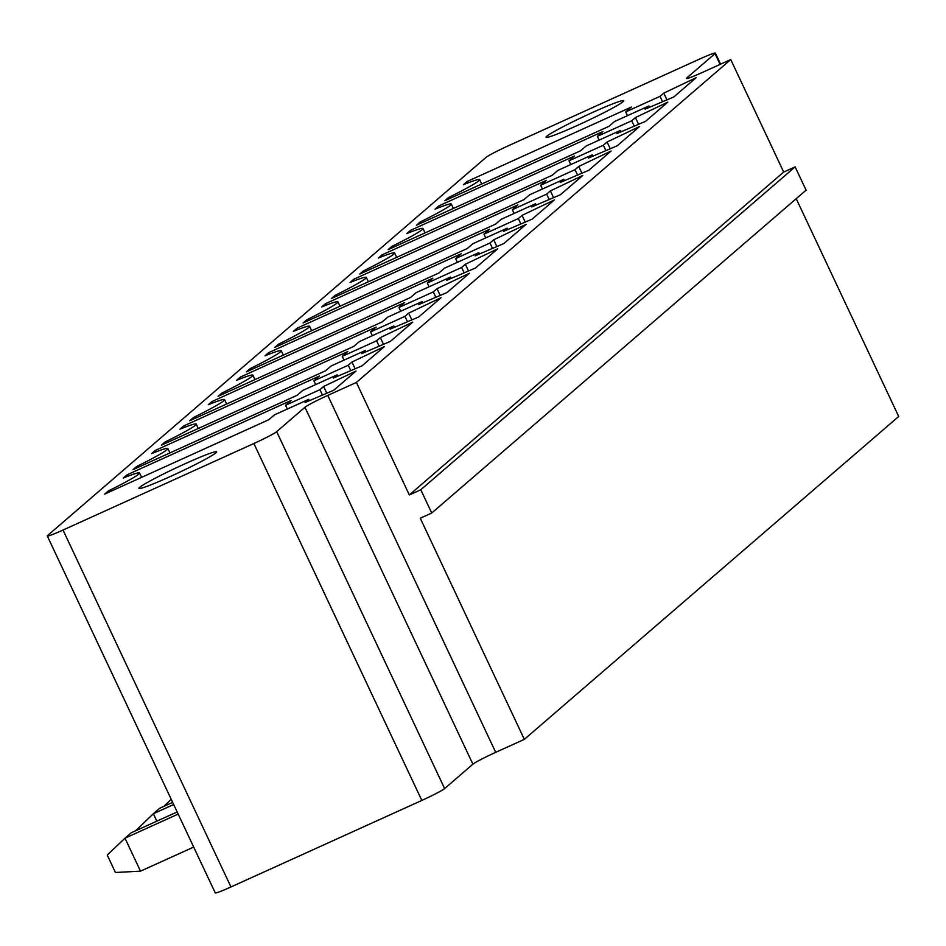 <?xml version="1.0" encoding="UTF-8"?>
<svg xmlns="http://www.w3.org/2000/svg" width="946" height="946" viewBox="0 0 946 946"><rect width="100%" height="100%" fill="white"/><g stroke="black" fill="none" stroke-linecap="round" stroke-linejoin="round"><path stroke-width="1.42" d="M524.332 739.358L420.272 518.219L431.731 513.028L806.098 190.158L795.137 166.874L783.69 172.066L730.75 59.563L702.121 72.546A21.486 1.348 154.8 0 1 686.406 78.483A21.486 1.348 154.8 0 1 686.749 77.986L715.022 53.603A21.486 1.348 -25.2 0 0 715.377 53.106A21.486 1.348 -25.2 0 0 699.662 59.042L508.806 145.566A21.486 1.348 154.8 0 0 485.996 157.426L47.655 535.483A21.486 1.348 -25.2 0 0 47.3 535.98L215.25 892.894A21.486 1.348 -25.2 0 0 230.966 886.958L421.821 800.434A21.486 1.348 -25.2 0 0 444.632 788.574L472.905 764.191A21.486 1.348 154.8 0 1 495.704 752.33L524.332 739.358L898.7 416.477L796.213 198.684M47.3 535.98A21.486 1.348 -25.2 0 0 63.015 530.032L253.871 443.52A21.486 1.348 -25.2 0 0 276.681 431.66L304.943 407.277A21.486 1.348 154.8 0 1 327.754 395.416L356.382 382.444L730.75 59.563M431.731 513.028L420.781 489.756L409.322 494.947L356.382 382.444M285.55 405.266L319.914 389.693L323.627 386.476L356.027 371.033L333.702 390.284L305.026 402.523L308.751 399.318L274.399 414.892L268.818 419.705L104.675 494.108L108.4 490.903A48.684 3.063 -25.2 0 0 139.535 472.976A48.684 3.063 -25.2 0 0 123.276 478.061L127.001 474.857L291.132 400.454L285.55 405.266L287.324 409.027M333.37 378.081L337.095 374.864L302.744 390.438L297.162 395.251L133.019 469.654L136.744 466.449A48.684 3.063 -25.2 0 0 167.88 448.534A48.684 3.063 -25.2 0 0 151.62 453.619L155.345 450.414L319.476 376L313.895 380.812L348.258 365.239L351.971 362.034L384.372 346.591L362.046 365.842L333.37 378.081M376.603 340.797L380.316 337.592L412.716 322.137L390.391 341.388L361.715 353.627L365.44 350.422L331.088 365.996L325.507 370.808L161.364 445.211L165.089 442.007A48.684 3.063 -25.2 0 0 196.224 424.08A48.684 3.063 -25.2 0 0 179.965 429.177L183.69 425.96L347.821 351.557L342.239 356.37L376.603 340.797L379.145 346.201M393.784 325.98L359.433 341.553L353.851 346.354L189.708 420.769L193.433 417.553A48.684 3.063 -25.2 0 0 224.569 399.638A48.684 3.063 -25.2 0 0 208.309 404.722L212.034 401.518L376.165 327.115L370.596 331.928L404.947 316.354L408.66 313.138L441.061 297.694L418.747 316.945L390.059 329.184L393.784 325.98L394.423 327.328M483.974 234.135L518.325 218.561L522.05 215.357L554.439 199.913L532.125 219.153L503.449 231.392L507.162 228.187L472.811 243.761L467.229 248.573L303.098 322.976L306.811 319.772A48.684 3.063 -25.2 0 0 337.947 301.857A48.684 3.063 -25.2 0 0 321.699 306.942L325.412 303.725L489.555 229.322L483.974 234.135L485.736 237.895M438.885 273.016L274.754 347.43L278.467 344.214A48.684 3.063 -25.2 0 0 309.602 326.299A48.684 3.063 -25.2 0 0 293.355 331.384L297.068 328.179L461.21 253.765L455.629 258.577L489.981 243.004L493.694 239.799L526.094 224.356L503.78 243.607L475.105 255.846L478.818 252.629L444.466 268.203L438.885 273.016M446.76 280.288L450.473 277.083L416.122 292.657L410.54 297.47L246.409 371.873L250.122 368.668A48.684 3.063 -25.2 0 0 281.258 350.741A48.684 3.063 -25.2 0 0 264.998 355.826L268.723 352.622L432.854 278.219L427.285 283.031L461.636 267.458L465.349 264.253L497.75 248.798L475.436 268.049L446.76 280.288M236.654 380.28L240.379 377.064L404.51 302.661L398.94 307.474L433.292 291.9L437.005 288.696L469.405 273.252L447.091 292.491L418.404 304.73L422.129 301.526L387.777 317.099L382.196 321.912L218.065 396.315L221.778 393.11A48.684 3.063 -25.2 0 0 252.913 375.195A48.684 3.063 -25.2 0 0 236.654 380.28M617.159 145.814L588.483 158.053L592.196 154.848L557.844 170.422L552.263 175.235L388.132 249.638L391.845 246.433A48.684 3.063 -25.2 0 0 422.992 228.506A48.684 3.063 -25.2 0 0 406.733 233.603L410.446 230.386L574.589 155.984L569.007 160.796L603.359 145.223L607.084 142.018L639.472 126.563L617.159 145.814M529.5 194.864L523.918 199.677L359.787 274.08L363.5 270.875A48.684 3.063 -25.2 0 0 394.648 252.96A48.684 3.063 -25.2 0 0 378.388 258.045L382.101 254.841L546.244 180.426L540.663 185.239L575.014 169.665L578.739 166.461L611.128 151.017L588.814 170.268L560.138 182.507L563.851 179.291L529.5 194.864M512.318 209.693L546.67 194.119L550.395 190.903L582.783 175.459L560.47 194.71L531.794 206.949L535.507 203.745L501.155 219.318L495.574 224.131L331.443 298.534L335.156 295.329A48.684 3.063 -25.2 0 0 366.303 277.403A48.684 3.063 -25.2 0 0 350.044 282.487L353.757 279.283L517.9 204.88L512.318 209.693L514.092 213.453M635.428 117.564L667.817 102.121L645.503 121.372L616.827 133.611L620.541 130.406L586.189 145.98L580.608 150.781L416.477 225.195L420.201 221.979A48.684 3.063 -25.2 0 0 451.337 204.064A48.684 3.063 -25.2 0 0 435.077 209.149L438.79 205.944L602.933 131.541L597.352 136.354L631.703 120.781L635.428 117.564L638.597 124.316M614.533 121.526L608.952 126.338L444.821 200.741L448.546 197.537A48.684 3.063 -25.2 0 0 479.681 179.622A48.684 3.063 -25.2 0 0 463.422 184.707L467.135 181.49L631.278 107.087L625.696 111.9L660.048 96.326L663.773 93.122L696.173 77.678L673.848 96.918L645.172 109.157L648.897 105.952L614.533 121.526M156.835 821.163L153.347 813.737L159.661 808.286L172.669 802.385M135.656 830.765L153.347 813.737L173.674 804.526M193.682 847.06L140.516 871.16L125.002 838.18L131.317 832.728L177.162 811.952M140.516 871.16L115.447 872.496L107.229 855.042L125.002 838.18L178.167 814.08M783.69 172.066L409.322 494.947M795.137 166.874L420.781 489.756M322.444 395.085L319.914 389.693M326.808 393.229L323.627 386.476M127.686 476.311L127.001 474.857M108.991 492.157L108.4 490.903M309.389 400.666L308.751 399.318M337.734 376.212L337.095 374.864M355.152 368.786L351.971 362.034M350.789 370.643L348.258 365.239M137.336 467.702L136.744 466.449M315.668 384.584L313.895 380.812M156.031 451.869L155.345 450.414M383.497 344.332L380.316 337.592M344.013 360.13L342.239 356.37M184.375 427.426L183.69 425.96M366.078 351.77L365.44 350.422M165.68 443.26L165.089 442.007M194.025 418.806L193.433 417.553M411.841 319.89L408.66 313.138M407.49 321.746L404.947 316.354M212.72 402.972L212.034 401.518M372.357 335.688L370.596 331.928M520.868 223.966L518.325 218.561M525.219 222.097L522.05 215.357M326.098 305.191L325.412 303.725M307.403 321.025L306.811 319.772M507.801 229.535L507.162 228.187M279.058 345.467L278.467 344.214M479.456 253.989L478.818 252.629M297.754 329.634L297.068 328.179M457.391 262.349L455.629 258.577M496.875 246.551L493.694 239.799M492.523 248.408L489.981 243.004M451.112 278.431L450.473 277.083M468.53 270.994L465.349 264.253M464.179 272.85L461.636 267.458M250.714 369.921L250.122 368.668M429.046 286.792L427.285 283.031M269.409 354.088L268.723 352.622M241.064 378.53L240.379 377.064M222.369 394.364L221.778 393.11M400.702 311.234L398.94 307.474M435.834 297.304L433.292 291.9M440.186 295.448L437.005 288.696M422.767 302.874L422.129 301.526M592.835 156.196L592.196 154.848M610.253 148.758L607.084 142.018M605.901 150.627L603.359 145.223M570.781 164.557L569.007 160.796M392.436 247.686L391.845 246.433M411.132 231.853L410.446 230.386M564.49 180.639L563.851 179.291M364.092 272.129L363.5 270.875M382.787 256.295L382.101 254.841M581.908 173.213L578.739 166.461M577.557 175.069L575.014 169.665M542.436 189.011L540.663 185.239M549.212 199.511L546.67 194.119M553.564 197.655L550.395 190.903M354.443 280.737L353.757 279.283M335.747 296.583L335.156 295.329M536.145 205.093L535.507 203.745M577.45 125.404A42.96 2.708 -25.2 0 0 623.757 100.69A42.96 2.708 -25.2 0 0 583.741 116.535A42.96 2.708 -25.2 0 0 546.019 137.276A42.96 2.708 -25.2 0 0 577.45 125.404M634.246 126.173L631.703 120.781M599.125 140.114L597.352 136.354M621.179 131.754L620.541 130.406M439.488 207.399L438.79 205.944M420.781 223.232L420.201 221.979M649.524 107.3L648.897 105.952M449.125 198.79L448.546 197.537M467.832 182.956L467.135 181.49M666.942 99.874L663.773 93.122M662.59 101.73L660.048 96.326M627.47 115.66L625.696 111.9M170.351 476.512A42.96 2.708 -25.2 0 0 216.658 451.81A42.96 2.708 -25.2 0 0 176.642 467.643A42.96 2.708 -25.2 0 0 138.92 488.384A42.96 2.708 -25.2 0 0 170.351 476.512M164.001 806.323L171.191 799.252M230.966 886.958L63.015 530.032M421.821 800.434L253.871 443.52M720.095 64.387L715.022 53.603M444.632 788.574L276.681 431.66M472.905 764.191L304.943 407.277M495.704 752.33L327.754 395.416M720.58 64.174L715.377 53.106M139.535 472.976L141.604 477.363M167.88 448.534L169.949 452.921M196.224 424.08L198.293 428.479M224.569 399.638L226.638 404.025M337.947 301.857L340.016 306.244M309.602 326.299L311.672 330.686M281.258 350.741L283.327 355.14M252.913 375.195L254.982 379.583M422.992 228.506L425.05 232.905M394.648 252.96L396.705 257.347M366.303 277.403L368.361 281.79M451.337 204.064L453.394 208.451M479.681 179.622L481.739 184.009"/></g></svg>
